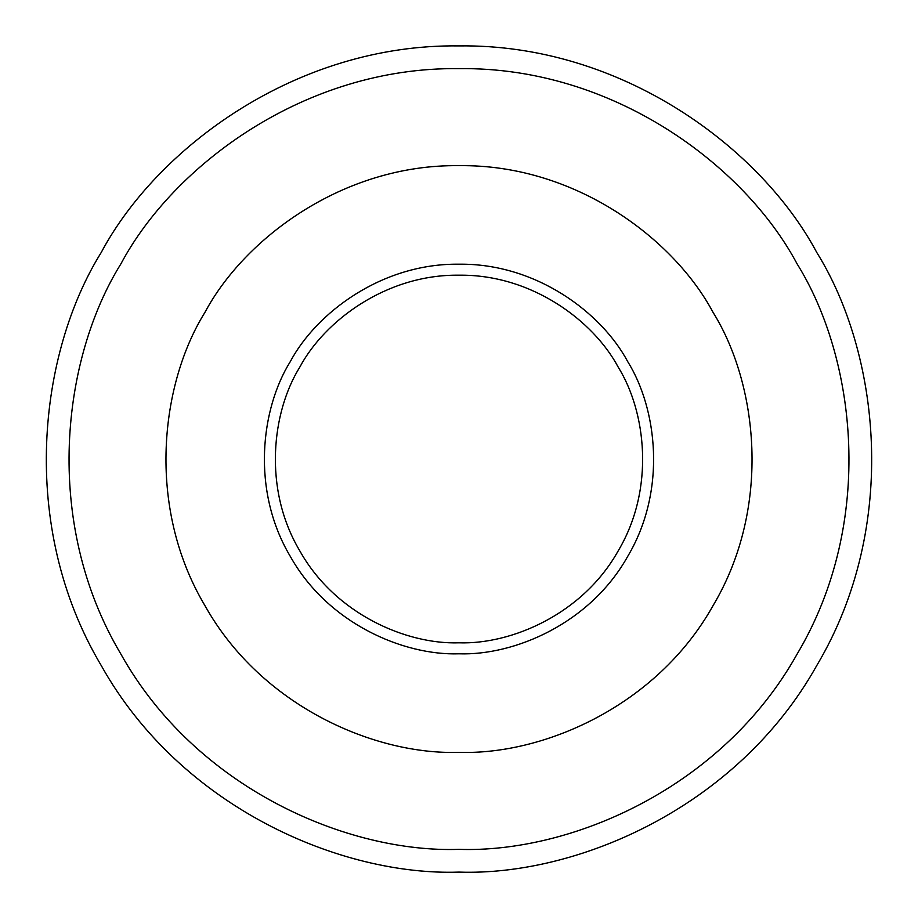 <?xml version="1.0" encoding="UTF-8"?>
<svg xmlns="http://www.w3.org/2000/svg" width="918" height="918" viewBox="0 0 918 918"><rect width="100%" height="100%" fill="white"/><g stroke="black" fill="none" stroke-linecap="round" stroke-linejoin="round"><path stroke-width="1.38" d="M459 642.807C406.892 644.585 335.38 614.417 299.819 550.903C262.594 488.353 272.221 411.333 299.819 367.097C324.329 321.082 386.214 274.23 459 275.193C531.786 274.23 593.671 321.082 618.181 367.097C645.779 411.333 655.406 488.353 618.181 550.903C582.62 614.417 511.108 644.585 459 642.807M459 653.8C403.771 655.681 327.99 623.712 290.295 556.4C250.855 490.109 261.056 408.487 290.295 361.6C316.285 312.831 381.865 263.191 459 264.2C536.135 263.191 601.715 312.831 627.705 361.6C656.944 408.487 667.145 490.109 627.705 556.4C590.01 623.712 514.229 655.681 459 653.8M459 752.335C375.841 755.17 261.722 707.021 204.966 605.673C145.56 505.841 160.925 382.932 204.966 312.327C244.096 238.887 342.839 164.138 459 165.665C575.161 164.138 673.904 238.887 713.034 312.327C757.075 382.932 772.44 505.841 713.034 605.673C656.278 707.021 542.159 755.17 459 752.335M459 849.357C348.335 853.132 196.463 789.055 120.935 654.178C41.895 521.332 62.344 357.779 120.935 263.822C173.009 166.089 304.42 66.612 459 68.643C613.58 66.612 744.991 166.089 797.065 263.822C855.656 357.779 876.105 521.332 797.065 654.178C721.537 789.055 569.665 853.132 459 849.357M459 872.1C341.886 876.093 181.179 808.288 101.244 665.55C17.591 524.958 39.233 351.881 101.244 252.45C156.347 149.026 295.424 43.754 459 45.9C622.576 43.754 761.653 149.026 816.756 252.45C878.767 351.881 900.409 524.958 816.756 665.55C736.821 808.288 576.114 876.093 459 872.1"/></g></svg>
